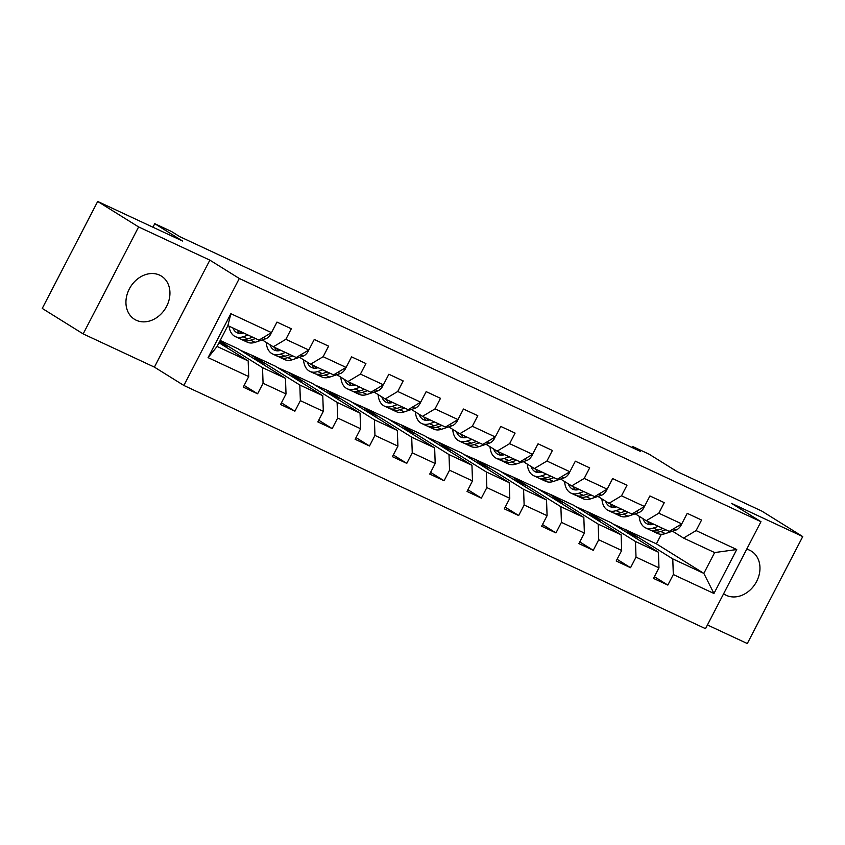 <?xml version="1.0" encoding="UTF-8"?>
<svg xmlns="http://www.w3.org/2000/svg" width="845" height="845" viewBox="0 0 845 845"><rect width="100%" height="100%" fill="white"/><g stroke="black" fill="none" stroke-linecap="round" stroke-linejoin="round"><path stroke-width="1.27" d="M723.605 593.771A25.445 20.523 121.9 0 0 724.524 594.384A25.445 20.523 121.9 0 0 726.277 595.334A25.445 20.523 121.9 0 0 756.021 582.564A25.445 20.523 121.9 0 0 751.416 551.183A25.445 20.523 121.9 0 0 749.663 550.232A25.445 20.523 121.9 0 0 746.716 549.187M159.631 275.143A25.445 20.523 121.9 0 0 129.887 287.913A25.445 20.523 121.9 0 0 134.492 319.294A25.445 20.523 121.9 0 0 136.256 320.244A25.445 20.523 121.9 0 0 166 307.474A25.445 20.523 121.9 0 0 161.384 276.093A25.445 20.523 121.9 0 0 159.631 275.143M707.445 624.962L747.307 643.541L802.75 536.575L761.841 511.098L676.972 471.531L649.15 454.209L632.419 446.403L631.88 447.438M183.861 385.457L705.512 628.669L760.965 521.703L239.304 278.491L183.861 385.457L154.403 367.121L209.856 260.144L138.612 226.935L83.159 333.902L154.403 367.121M83.159 333.902L42.25 308.425L97.693 201.459L182.573 241.026L154.751 223.703L152.934 227.21M138.612 226.935L97.693 201.459M613.259 524.08L656.385 543.831L703.843 573.385L714.638 552.567L683.552 538.075L696.1 530.586L701.561 520.034L687.217 513.348L681.757 523.9L658.804 513.2L664.265 502.648L649.921 495.962L644.46 506.514L621.508 495.814L626.979 485.262L612.636 478.576L607.164 489.128L584.212 478.428L589.683 467.876L575.339 461.19L569.868 471.742L546.916 461.032L552.387 450.48L538.043 443.794L532.572 454.346L509.619 443.646L515.091 433.094L500.747 426.408L495.276 436.96L472.323 426.26L477.795 415.708L463.451 409.022L457.979 419.574L435.027 408.874L440.498 398.322L426.155 391.636L420.683 402.188L397.731 391.488L403.202 380.937L388.858 374.24L383.387 384.792L360.435 374.092L365.906 363.54L351.562 356.854L346.091 367.406L323.139 356.706L328.61 346.154L314.266 339.468L308.795 350.02L285.853 339.32L291.314 328.768L276.97 322.082L271.498 332.634L230.865 313.685L208.081 357.625L217.091 346.45L248.176 360.931L219.003 342.764M696.1 530.586L736.734 549.535L713.962 593.486L673.317 574.537L667.846 585.089L654.379 576.702M208.081 357.625L248.726 376.574L243.254 387.126L257.598 393.812L263.07 383.26L286.022 393.96L280.551 404.512L294.894 411.209L300.366 400.657L323.318 411.357L317.847 421.908L332.191 428.595L337.662 418.043L360.614 428.742L355.143 439.294L369.487 445.98L374.958 435.428L397.911 446.128L392.439 456.68L406.783 463.366L412.254 452.814L435.196 463.514L429.735 474.066L444.079 480.752L449.551 470.2L472.492 480.9L467.031 491.452L481.375 498.149L486.836 487.597L509.788 498.296L504.317 508.848L518.672 515.534L524.132 504.983L547.085 515.682L541.613 526.234L555.957 532.92L561.429 522.368L584.381 533.068L578.909 543.62L593.253 550.306L598.725 539.754L621.677 550.454L616.206 561.006L630.55 567.703L636.021 557.14L658.973 567.851L653.502 578.403L667.846 585.089M154.751 223.703L171.482 231.498L179.668 236.6L640.594 451.494L632.419 446.403M681.757 523.9L669.208 531.389L646.256 520.689L635.208 513.813M610.967 522.654L658.424 552.207L635.472 541.508L588.014 511.954L610.967 522.654M646.256 520.689L658.804 513.2M658.973 567.851L658.424 552.207M636.021 557.14L635.472 541.508M644.46 506.514L631.912 514.003L608.97 503.303L597.922 496.416M573.67 505.268L621.128 534.822L598.176 524.122L550.718 494.557L573.67 505.268M608.97 503.303L621.508 495.814M621.677 550.454L621.128 534.822M598.725 539.754L598.176 524.122M607.164 489.128L594.616 496.617L571.674 485.917L560.626 479.03M536.374 487.871L583.832 517.425L560.879 506.725L513.422 477.171L536.374 487.871M571.674 485.917L584.212 478.428M584.381 533.068L583.832 517.425M561.429 522.368L560.879 506.725M569.868 471.742L557.33 479.221L534.378 468.521L523.33 461.645M499.078 470.485L546.535 500.039L523.583 489.339L476.126 459.786L499.078 470.485M534.378 468.521L546.916 461.032M547.085 515.682L546.535 500.039M524.132 504.983L523.583 489.339M532.572 454.346L520.034 461.835L497.082 451.135L486.033 444.259M461.782 453.1L509.239 482.653L486.287 471.954L438.83 442.4L461.782 453.1M497.082 451.135L509.619 443.646M509.788 498.296L509.239 482.653M486.836 487.597L486.287 471.954M495.276 436.96L482.738 444.449L459.786 433.749L448.737 426.873M424.486 435.714L471.943 465.268L448.991 454.568L401.533 425.014L424.486 435.714M459.786 433.749L472.323 426.26M472.492 480.9L471.943 465.268M449.551 470.2L448.991 454.568M457.979 419.574L445.442 427.063L422.489 416.363L411.441 409.476M387.19 418.317L434.647 447.871L411.695 437.171L364.248 407.617L387.19 418.317M422.489 416.363L435.027 408.874M435.196 463.514L434.647 447.871M412.254 452.814L411.695 437.171M420.683 402.188L408.146 409.677L385.193 398.977L374.145 392.091M349.904 400.931L397.351 430.485L374.409 419.785L326.952 390.232L349.904 400.931M385.193 398.977L397.731 391.488M397.911 446.128L397.351 430.485M374.958 435.428L374.409 419.785M383.387 384.792L370.849 392.281L347.897 381.581L336.849 374.705M312.608 383.545L360.054 413.099L337.113 402.4L289.655 372.846L312.608 383.545M347.897 381.581L360.435 374.092M360.614 428.742L360.054 413.099M337.662 418.043L337.113 402.4M346.091 367.406L333.553 374.895L310.601 364.195L299.553 357.319M275.312 366.16L322.769 395.713L299.817 385.014L252.359 355.46L275.312 366.16M310.601 364.195L323.139 356.706M323.318 411.357L322.769 395.713M300.366 400.657L299.817 385.014M308.795 350.02L296.257 357.509L273.305 346.809L262.256 339.922M220.196 340.461L238.015 348.774L285.473 378.328L262.52 367.628L219.88 341.074M273.305 346.809L285.853 339.32M286.022 393.96L285.473 378.328M263.07 383.26L262.52 367.628M271.498 332.634L258.961 340.123L227.886 325.631L230.865 313.685M248.726 376.574L248.176 360.931M209.856 260.144L239.304 278.491M802.75 536.575L731.506 503.356L760.965 521.703M227.886 325.631L217.091 346.45M683.552 538.075L672.504 531.199M656.385 543.831L661.339 534.283M625.311 529.34L672.768 558.894L703.843 573.385L713.962 593.486M240.307 350.2L252.359 355.46M277.604 367.586L289.655 372.846M314.9 384.971L326.952 390.232M352.196 402.357L364.248 407.617M389.492 419.754L401.533 425.014M426.778 437.14L438.83 442.4M464.074 454.525L476.126 459.786M501.37 471.911L513.422 477.171M538.666 489.308L550.718 494.557M575.963 506.694L588.014 511.954M714.638 552.567L736.734 549.535M673.317 574.537L672.768 558.894M226.46 347.411L227.189 346.006L219.732 341.359M257.598 393.812L244.131 385.426M219.246 342.299L227.189 346.006M252.581 357.836L264.485 363.392L252.211 355.745M263.746 364.797L264.485 363.392M294.894 411.209L281.427 402.822M289.877 375.233L301.781 380.778L289.508 373.131M301.042 382.183L301.781 380.778M332.191 428.595L318.723 420.208M327.173 392.619L339.067 398.164L326.793 390.527M338.338 399.579L339.067 398.164M369.487 445.98L356.02 437.594M364.47 410.005L376.363 415.55L364.089 407.913M375.634 416.965L376.363 415.55M406.783 463.366L393.316 454.98M401.755 427.39L413.659 432.946L401.386 425.299M412.93 434.351L413.659 432.946M444.079 480.752L430.612 472.376M439.051 444.776L450.955 450.332L438.682 442.685M450.227 451.737L450.955 450.332M481.375 498.149L467.908 489.762M476.348 462.173L488.252 467.718L475.978 460.071M487.523 469.123L488.252 467.718M518.672 515.534L505.204 507.148M513.644 479.559L525.548 485.104L513.274 477.467M524.819 486.519L525.548 485.104M555.957 532.92L542.501 524.534M550.94 496.945L562.844 502.49L550.57 494.853M562.115 503.905L562.844 502.49M593.253 550.306L579.797 541.92M588.236 514.33L600.14 519.886L587.866 512.239M599.411 521.291L600.14 519.886M630.55 567.703L617.093 559.316M625.532 531.727L637.436 537.272L625.163 529.625M636.707 538.677L637.436 537.272M243.508 332.919A20.713 12.179 115 0 1 237.107 332.761A20.713 12.179 115 0 1 232.861 327.955M248.145 335.074L243.138 336.754A24.949 14.682 115 0 1 235.311 336.606A24.949 14.682 115 0 1 229.058 326.181M271.065 332.888L271.002 333.701A8.64 5.081 115 0 1 265.795 338.739L255.095 342.331A24.949 14.682 115 0 1 247.268 342.172L242.726 340.06A24.949 14.682 -65 0 0 250.553 340.208L255.56 338.528M252.687 337.197L247.68 338.877A24.949 14.682 115 0 1 239.853 338.718L235.311 336.606M237.403 330.068A20.713 12.179 -65 0 0 239.558 333.416M241.353 339.257A24.949 14.682 -65 0 0 242.726 340.06M241.321 333.395A20.713 12.179 115 0 1 240.276 331.409M280.804 350.305A20.713 12.179 115 0 1 274.403 350.147A20.713 12.179 115 0 1 269.925 344.697M285.441 352.46L280.434 354.139A24.949 14.682 115 0 1 272.608 353.992A24.949 14.682 115 0 1 266.238 342.405M308.362 350.284L308.288 351.087A8.64 5.081 115 0 1 303.091 356.136L292.391 359.716A24.949 14.682 115 0 1 284.564 359.558L280.022 357.446A24.949 14.682 -65 0 0 287.849 357.604L292.856 355.925M289.983 354.583L284.976 356.263A24.949 14.682 115 0 1 277.149 356.104L272.608 353.992M274.699 347.453A20.713 12.179 -65 0 0 276.854 350.802M278.649 356.643A24.949 14.682 -65 0 0 280.022 357.446M278.607 350.791A20.713 12.179 115 0 1 277.572 348.795M318.1 367.691A20.713 12.179 115 0 1 311.699 367.533A20.713 12.179 115 0 1 307.221 362.082M322.737 369.856L317.731 371.536A24.949 14.682 115 0 1 309.904 371.377A24.949 14.682 115 0 1 303.535 359.79M345.658 367.67L345.584 368.473A8.64 5.081 115 0 1 340.387 373.522L329.677 377.102A24.949 14.682 115 0 1 321.861 376.954L317.319 374.831A24.949 14.682 -65 0 0 325.135 374.99L330.152 373.31M327.279 371.969L322.272 373.648A24.949 14.682 115 0 1 314.446 373.501L309.904 371.377M311.995 364.85A20.713 12.179 -65 0 0 314.15 368.188M315.945 374.029A24.949 14.682 -65 0 0 317.319 374.831M315.903 368.177A20.713 12.179 115 0 1 314.868 366.181M355.396 385.077A20.713 12.179 115 0 1 348.985 384.919A20.713 12.179 115 0 1 344.517 379.479M360.033 387.242L355.027 388.922A24.949 14.682 115 0 1 347.2 388.763A24.949 14.682 115 0 1 340.831 377.187M382.954 385.056L382.88 385.869A8.64 5.081 115 0 1 377.683 390.908L366.973 394.488A24.949 14.682 115 0 1 359.157 394.34L354.604 392.217A24.949 14.682 -65 0 0 362.431 392.376L367.448 390.696M364.575 389.355L359.569 391.034A24.949 14.682 115 0 1 351.742 390.886L347.2 388.763M349.291 382.236A20.713 12.179 -65 0 0 351.446 385.584M353.231 391.425A24.949 14.682 -65 0 0 354.604 392.217M353.199 385.563A20.713 12.179 115 0 1 352.164 383.567M392.693 402.463A20.713 12.179 115 0 1 386.281 402.315A20.713 12.179 115 0 1 381.813 396.865M397.33 404.628L392.323 406.308A24.949 14.682 115 0 1 384.496 406.16A24.949 14.682 115 0 1 378.127 394.573M420.25 402.442L420.176 403.255A8.64 5.081 115 0 1 414.979 408.293L404.269 411.885A24.949 14.682 115 0 1 396.442 411.726L391.9 409.614A24.949 14.682 -65 0 0 399.727 409.762L404.744 408.082M401.871 406.751L396.865 408.431A24.949 14.682 115 0 1 389.038 408.272L384.496 406.16M386.587 399.622A20.713 12.179 -65 0 0 388.742 402.97M390.527 408.811A24.949 14.682 -65 0 0 391.9 409.614M390.496 402.949A20.713 12.179 115 0 1 389.46 400.963M429.989 419.859A20.713 12.179 115 0 1 423.577 419.701A20.713 12.179 115 0 1 419.099 414.251M434.626 422.014L429.619 423.694A24.949 14.682 115 0 1 421.792 423.546A24.949 14.682 115 0 1 415.423 411.959M457.546 419.828L457.472 420.641A8.64 5.081 115 0 1 452.276 425.679L441.565 429.271A24.949 14.682 115 0 1 433.738 429.112L429.197 427A24.949 14.682 -65 0 0 437.023 427.147L442.03 425.468M439.168 424.137L434.161 425.817A24.949 14.682 115 0 1 426.334 425.658L421.792 423.546M423.884 417.007A20.713 12.179 -65 0 0 426.038 420.356M427.823 426.197A24.949 14.682 -65 0 0 429.197 427M427.792 420.335A20.713 12.179 115 0 1 426.757 418.349M467.285 437.245A20.713 12.179 115 0 1 460.874 437.087A20.713 12.179 115 0 1 456.395 431.637M471.922 439.411L466.905 441.079A24.949 14.682 115 0 1 459.088 440.932A24.949 14.682 115 0 1 452.719 429.344M494.843 437.224L494.769 438.027A8.64 5.081 115 0 1 489.561 443.076L478.861 446.656A24.949 14.682 115 0 1 471.035 446.509L466.493 444.385A24.949 14.682 -65 0 0 474.32 444.544L479.326 442.864M476.464 441.523L471.447 443.202A24.949 14.682 115 0 1 463.63 443.044L459.088 440.932M461.18 434.404A20.713 12.179 -65 0 0 463.335 437.742M465.12 443.583A24.949 14.682 -65 0 0 466.493 444.385M465.088 437.731A20.713 12.179 115 0 1 464.053 435.735M504.581 454.631A20.713 12.179 115 0 1 498.17 454.473A20.713 12.179 115 0 1 493.691 449.033M509.218 456.796L504.201 458.476A24.949 14.682 115 0 1 496.374 458.317A24.949 14.682 115 0 1 490.015 446.741M532.139 454.61L532.065 455.413A8.64 5.081 115 0 1 526.857 460.462L516.158 464.042A24.949 14.682 115 0 1 508.331 463.894L503.789 461.771A24.949 14.682 -65 0 0 511.616 461.93L516.622 460.25M513.76 458.909L508.743 460.588A24.949 14.682 115 0 1 500.927 460.44L496.374 458.317M498.476 451.79A20.713 12.179 -65 0 0 500.631 455.138M502.416 460.979A24.949 14.682 -65 0 0 503.789 461.771M502.384 455.117A20.713 12.179 115 0 1 501.338 453.121M541.877 472.017A20.713 12.179 115 0 1 535.466 471.869A20.713 12.179 115 0 1 530.987 466.419M546.514 474.182L541.497 475.862A24.949 14.682 115 0 1 533.67 475.703A24.949 14.682 115 0 1 527.312 464.127M569.435 471.996L569.361 472.809A8.64 5.081 115 0 1 564.154 477.847L553.454 481.439A24.949 14.682 115 0 1 545.627 481.28L541.085 479.168A24.949 14.682 -65 0 0 548.912 479.316L553.919 477.636M551.056 476.305L546.039 477.974A24.949 14.682 115 0 1 538.212 477.826L533.67 475.703M535.772 469.176A20.713 12.179 -65 0 0 537.927 472.524M539.712 478.365A24.949 14.682 -65 0 0 541.085 479.168M539.68 472.503A20.713 12.179 115 0 1 538.635 470.517M579.174 489.413A20.713 12.179 115 0 1 572.762 489.255A20.713 12.179 115 0 1 568.284 483.805M583.8 491.568L578.793 493.248A24.949 14.682 115 0 1 570.966 493.1A24.949 14.682 115 0 1 564.608 481.513M606.731 489.382L606.657 490.195A8.64 5.081 115 0 1 601.45 495.233L590.75 498.825A24.949 14.682 115 0 1 582.923 498.666L578.381 496.554A24.949 14.682 -65 0 0 586.208 496.702L591.215 495.022M588.352 493.691L583.335 495.371A24.949 14.682 115 0 1 575.508 495.212L570.966 493.1M573.068 486.562A20.713 12.179 -65 0 0 575.223 489.91M577.008 495.751A24.949 14.682 -65 0 0 578.381 496.554M576.977 489.889A20.713 12.179 115 0 1 575.931 487.903M616.459 506.799A20.713 12.179 115 0 1 610.058 506.641A20.713 12.179 115 0 1 605.58 501.191M621.096 508.954L616.089 510.633A24.949 14.682 115 0 1 608.263 510.486A24.949 14.682 115 0 1 601.894 498.899M644.017 506.778L643.953 507.581A8.64 5.081 115 0 1 638.746 512.619L628.046 516.211A24.949 14.682 115 0 1 620.219 516.052L615.678 513.94A24.949 14.682 -65 0 0 623.504 514.087L628.511 512.419M625.638 511.077L620.631 512.757A24.949 14.682 115 0 1 612.805 512.598L608.263 510.486M610.365 503.947A20.713 12.179 -65 0 0 612.519 507.296M614.304 513.137A24.949 14.682 -65 0 0 615.678 513.94M614.273 507.275A20.713 12.179 115 0 1 613.227 505.289M653.755 524.185A20.713 12.179 115 0 1 647.354 524.027A20.713 12.179 115 0 1 642.876 518.576M658.392 526.35L653.386 528.03A24.949 14.682 115 0 1 645.559 527.871A24.949 14.682 115 0 1 639.19 516.284M681.313 524.164L681.25 524.967A8.64 5.081 115 0 1 676.042 530.016L665.342 533.596A24.949 14.682 115 0 1 657.516 533.448L652.974 531.325A24.949 14.682 -65 0 0 660.801 531.484L665.807 529.804M662.934 528.463L657.928 530.142A24.949 14.682 115 0 1 650.101 529.995L645.559 527.871M647.65 521.344A20.713 12.179 -65 0 0 649.805 524.682M651.601 530.523A24.949 14.682 -65 0 0 652.974 531.325M651.569 524.671A20.713 12.179 115 0 1 650.523 522.675M271.013 333.532L270.442 333.268M247.68 338.877L243.138 336.754M255.095 342.331L250.553 340.208M265.795 338.739L263.249 337.556M308.309 350.918L307.738 350.654M284.976 356.263L280.434 354.139M292.391 359.716L287.849 357.604M303.091 356.136L300.545 354.942M345.605 368.304L345.035 368.04M322.272 373.648L317.731 371.536M329.677 377.102L325.135 374.99M340.387 373.522L337.842 372.339M382.901 385.69L382.331 385.426M359.569 391.034L355.027 388.922M366.973 394.488L362.431 392.376M377.683 390.908L375.138 389.725M420.197 403.086L419.627 402.811M396.865 408.431L392.323 406.308M404.269 411.885L399.727 409.762M414.979 408.293L412.434 407.11M457.494 420.472L456.923 420.208M434.161 425.817L429.619 423.694M441.565 429.271L437.023 427.147M452.276 425.679L449.73 424.496M494.79 437.858L494.219 437.594M471.447 443.202L466.905 441.079M478.861 446.656L474.32 444.544M489.561 443.076L487.026 441.882M532.075 455.244L531.516 454.98M508.743 460.588L504.201 458.476M516.158 464.042L511.616 461.93M526.857 460.462L524.322 459.279M569.372 472.63L568.812 472.366M546.039 477.974L541.497 475.862M553.454 481.439L548.912 479.316M564.154 477.847L561.619 476.664M606.668 490.026L606.108 489.762M583.335 495.371L578.793 493.248M590.75 498.825L586.208 496.702M601.45 495.233L598.915 494.05M643.964 507.412L643.394 507.148M620.631 512.757L616.089 510.633M628.046 516.211L623.504 514.087M638.746 512.619L636.211 511.436M681.26 524.798L680.69 524.534M657.928 530.142L653.386 528.03M665.342 533.596L660.801 531.484M676.042 530.016L673.497 528.833"/></g></svg>

